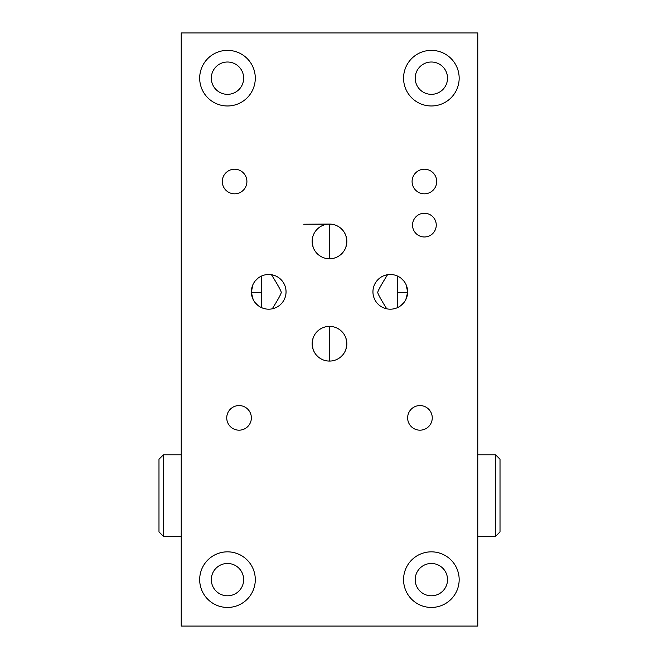 <?xml version="1.0" encoding="UTF-8"?>
<svg xmlns="http://www.w3.org/2000/svg" width="659" height="659" viewBox="0 0 659 659"><rect width="100%" height="100%" fill="white"/><g stroke="black" fill="none" stroke-linecap="round" stroke-linejoin="round"><path stroke-width="0.99" d="M477.775 32.95L181.225 32.95L181.225 626.05L181.225 32.95L477.775 32.95L181.225 32.95L181.225 626.05L477.775 626.05L477.775 32.95L477.775 626.05L181.225 626.05L477.775 626.05L477.775 32.95M407.641 417.872A12.307 12.307 0 0 1 419.948 405.565A12.307 12.307 0 0 1 432.255 417.872A12.307 12.307 0 0 1 419.948 430.179A12.307 12.307 0 0 1 407.641 417.872A12.307 12.307 0 0 0 419.948 430.179A12.307 12.307 0 0 0 432.255 417.872A12.307 12.307 0 0 0 419.948 405.565A12.307 12.307 0 0 0 407.641 417.872M412.089 181.522A12.307 12.307 0 0 1 424.396 169.215A12.307 12.307 0 0 1 436.703 181.522A12.307 12.307 0 0 1 424.396 193.828A12.307 12.307 0 0 1 412.089 181.522A12.307 12.307 0 0 0 424.396 193.828A12.307 12.307 0 0 0 436.703 181.522A12.307 12.307 0 0 0 424.396 169.215A12.307 12.307 0 0 0 412.089 181.522M222.297 181.522A12.307 12.307 0 0 1 234.604 169.215A12.307 12.307 0 0 1 246.911 181.522A12.307 12.307 0 0 1 234.604 193.828A12.307 12.307 0 0 1 222.297 181.522A12.307 12.307 0 0 0 234.604 193.828A12.307 12.307 0 0 0 246.911 181.522A12.307 12.307 0 0 0 234.604 169.215A12.307 12.307 0 0 0 222.297 181.522M226.745 417.872A12.307 12.307 0 0 1 239.052 405.565A12.307 12.307 0 0 1 251.359 417.872A12.307 12.307 0 0 1 239.052 430.179A12.307 12.307 0 0 1 226.745 417.872A12.307 12.307 0 0 0 239.052 430.179A12.307 12.307 0 0 0 251.359 417.872A12.307 12.307 0 0 0 239.052 405.565A12.307 12.307 0 0 0 226.745 417.872M272.299 308.807L272.299 308.807A17.348 17.348 0 0 0 268.707 274.49A17.348 17.348 0 0 0 251.359 291.838A17.348 17.348 0 0 1 268.707 274.49A17.348 17.348 0 0 1 286.055 291.838A17.348 17.348 0 0 1 268.707 309.186A17.348 17.348 0 0 1 251.359 291.838L253.015 284.433L251.367 291.426M372.945 291.838A17.348 17.348 0 0 1 390.293 274.49A17.348 17.348 0 0 1 407.641 291.838A17.348 17.348 0 0 1 390.293 309.186A17.348 17.348 0 0 1 372.945 291.838A17.348 17.348 0 0 0 390.293 309.186A17.348 17.348 0 0 0 407.641 291.838L406.01 284.499L407.641 291.838A17.348 17.348 0 0 0 390.293 274.49A17.348 17.348 0 0 0 372.945 291.838M313.083 338.116L312.152 343.734A17.348 17.348 0 0 1 329.5 326.386A17.348 17.348 0 0 1 346.848 343.734A17.348 17.348 0 0 1 329.5 361.083A17.348 17.348 0 0 1 312.152 343.734L313.083 349.336L312.152 343.734A17.348 17.348 0 0 0 329.5 361.083A17.348 17.348 0 0 0 346.848 343.734L345.917 338.133L346.848 343.734L345.917 349.352L346.848 343.734A17.348 17.348 0 0 0 329.5 326.386A17.348 17.348 0 0 0 312.152 343.734L313.083 338.116L312.152 343.734L313.083 349.336M312.539 237.759L312.152 241.458A17.348 17.348 0 0 0 329.5 258.773A17.348 17.348 0 0 0 346.848 241.425L345.942 235.881L346.848 241.425L345.917 247.043L346.848 241.425A17.348 17.348 0 0 0 329.5 224.076A17.348 17.348 0 0 0 312.152 241.425L312.539 237.759L312.152 241.425A17.348 17.348 0 0 1 329.5 224.076A17.348 17.348 0 0 1 346.848 241.425A17.348 17.348 0 0 1 329.5 258.773A17.348 17.348 0 0 1 312.152 241.425L313.083 247.026L312.152 241.375M403.563 78.174A27.802 27.802 0 0 1 431.365 50.372A27.802 27.802 0 0 1 459.166 78.174A27.802 27.802 0 0 1 431.365 105.975A27.802 27.802 0 0 1 403.563 78.174A27.802 27.802 0 0 0 431.365 105.975A27.802 27.802 0 0 0 459.166 78.174A27.802 27.802 0 0 0 431.365 50.372A27.802 27.802 0 0 0 403.563 78.174M199.685 78.174A27.802 27.802 0 0 1 227.487 50.372A27.802 27.802 0 0 1 255.288 78.174A27.802 27.802 0 0 1 227.487 105.975A27.802 27.802 0 0 1 199.685 78.174A27.802 27.802 0 0 0 227.487 105.975A27.802 27.802 0 0 0 255.288 78.174A27.802 27.802 0 0 0 227.487 50.372A27.802 27.802 0 0 0 199.685 78.174M403.563 579.64A27.802 27.802 0 0 1 431.365 551.838A27.802 27.802 0 0 1 459.166 579.64A27.802 27.802 0 0 1 431.365 607.441A27.802 27.802 0 0 1 403.563 579.64A27.802 27.802 0 0 0 431.365 607.441A27.802 27.802 0 0 0 459.166 579.64A27.802 27.802 0 0 0 431.365 551.838A27.802 27.802 0 0 0 403.563 579.64M199.685 579.64A27.802 27.802 0 0 1 227.487 551.838A27.802 27.802 0 0 1 255.288 579.64A27.802 27.802 0 0 1 227.487 607.441A27.802 27.802 0 0 1 199.685 579.64A27.802 27.802 0 0 0 227.487 607.441A27.802 27.802 0 0 0 255.288 579.64A27.802 27.802 0 0 0 227.487 551.838A27.802 27.802 0 0 0 199.685 579.64M436.258 225.114A11.862 11.862 0 0 1 424.396 236.976A11.862 11.862 0 0 1 412.534 225.114A11.862 11.862 0 0 1 424.396 213.252A11.862 11.862 0 0 1 436.258 225.114A11.862 11.862 0 0 0 424.396 213.252A11.862 11.862 0 0 0 412.534 225.114A11.862 11.862 0 0 0 424.396 236.976A11.862 11.862 0 0 0 436.258 225.114M331.477 326.502L329.5 326.386L329.5 361.083L329.5 326.386L329.5 361.083L331.477 360.967M328.586 224.101L327.235 224.225L329.5 224.225L329.5 258.773L329.5 224.225L327.235 224.225L329.5 224.076L329.5 258.773L331.477 258.657M312.35 238.805L312.234 243.097M346.774 242.99L346.65 238.805A17.348 17.348 0 0 1 346.65 244.044L346.65 238.805L346.65 244.044A17.348 17.348 0 0 0 320.826 226.399A17.348 17.348 0 0 0 320.826 256.45A17.348 17.348 0 0 0 346.848 241.425L345.942 235.881M331.444 224.184L330.596 224.109M329.451 224.076L303.725 224.225L331.765 224.225M330.357 224.101L331.007 224.142L330.357 224.101M312.292 239.225L312.201 240.115L312.292 239.225M397.707 276.154L397.707 292.431L407.633 292.431L397.707 292.431L397.707 276.154L395.631 275.33M401.166 278.32L403.992 281.195M387.541 274.712C381.166 284.943 377.904 290.85 377.747 292.431C377.887 293.972 380.886 299.433 386.742 308.824C380.886 299.433 377.887 293.972 377.747 292.431C377.904 290.85 381.166 284.943 387.541 274.712L387.517 274.712C381.166 284.943 377.904 290.85 377.747 292.431C377.887 293.972 380.886 299.433 386.742 308.824M397.707 307.522L397.707 292.431L397.707 307.522M400.96 305.521L403.753 302.786L400.96 305.521M397.707 292.431L407.633 292.431L405.829 299.565M477.775 536.344L495.568 536.344L477.775 536.344L495.568 536.344L495.568 454.792L477.775 454.792L495.568 454.792L495.568 536.344L500.016 531.895L495.568 536.344L495.568 480.963M500.016 531.895L500.016 459.241L495.568 454.792L500.016 459.241L500.016 531.895L495.568 536.344L495.568 510.173M271.492 274.712L271.483 274.712C277.867 284.993 281.129 290.907 281.253 292.431C281.129 290.907 277.867 284.993 271.459 274.712C277.867 284.993 281.129 290.907 281.253 292.431C281.088 294.021 278.09 299.483 272.258 308.824C278.09 299.483 281.088 294.021 281.253 292.431C281.088 294.021 278.09 299.483 272.258 308.824L272.258 308.824M261.293 276.154L261.293 307.522L261.293 276.154M251.359 291.838A17.348 17.348 0 0 0 268.707 309.186A17.348 17.348 0 0 0 286.055 291.838A17.348 17.348 0 0 0 260.033 276.813A17.348 17.348 0 0 0 260.033 306.863A17.348 17.348 0 0 0 286.055 291.838M257.933 305.43L255.165 302.679M257.957 278.222L255.099 281.08L257.957 278.222M251.367 292.431L261.293 292.431L251.367 292.431L253.155 299.516L251.367 292.431L261.293 292.431M415.203 78.174A16.162 16.162 0 0 1 431.365 62.012A16.162 16.162 0 0 1 447.527 78.174A16.162 16.162 0 0 1 431.365 94.336A16.162 16.162 0 0 1 415.203 78.174A16.162 16.162 0 0 0 431.365 94.336A16.162 16.162 0 0 0 447.527 78.174A16.162 16.162 0 0 0 431.365 62.012A16.162 16.162 0 0 0 415.203 78.174M211.325 78.174A16.162 16.162 0 0 1 227.487 62.012A16.162 16.162 0 0 1 243.649 78.174A16.162 16.162 0 0 1 227.487 94.336A16.162 16.162 0 0 1 211.325 78.174A16.162 16.162 0 0 0 227.487 94.336A16.162 16.162 0 0 0 243.649 78.174A16.162 16.162 0 0 0 227.487 62.012A16.162 16.162 0 0 0 211.325 78.174M415.203 579.64A16.162 16.162 0 0 1 431.365 563.478A16.162 16.162 0 0 1 447.527 579.64A16.162 16.162 0 0 1 431.365 595.802A16.162 16.162 0 0 1 415.203 579.64A16.162 16.162 0 0 0 431.365 595.802A16.162 16.162 0 0 0 447.527 579.64A16.162 16.162 0 0 0 431.365 563.478A16.162 16.162 0 0 0 415.203 579.64M211.325 579.64A16.162 16.162 0 0 1 227.487 563.478A16.162 16.162 0 0 1 243.649 579.64A16.162 16.162 0 0 1 227.487 595.802A16.162 16.162 0 0 1 211.325 579.64A16.162 16.162 0 0 0 227.487 595.802A16.162 16.162 0 0 0 243.649 579.64A16.162 16.162 0 0 0 227.487 563.478A16.162 16.162 0 0 0 211.325 579.64M181.225 536.344L163.432 536.344L163.432 454.792L181.225 454.792L163.432 454.792L158.984 459.241L163.432 454.792L163.432 536.344L181.225 536.344L163.432 536.344L158.984 531.895L163.432 536.344L163.432 510.173M158.984 478.516L158.984 531.895L158.984 459.241L163.432 454.792L181.225 454.792M163.432 480.963L163.432 536.344L158.984 531.895L158.984 459.241M432.255 417.872A12.307 12.307 0 0 0 413.794 407.213A12.307 12.307 0 0 0 413.794 428.531A12.307 12.307 0 0 0 432.255 417.872M436.703 181.522A12.307 12.307 0 0 0 418.243 170.862A12.307 12.307 0 0 0 418.243 192.181A12.307 12.307 0 0 0 436.703 181.522M246.911 181.522A12.307 12.307 0 0 0 228.451 170.862A12.307 12.307 0 0 0 228.451 192.181A12.307 12.307 0 0 0 246.911 181.522M251.359 417.872A12.307 12.307 0 0 0 232.899 407.213A12.307 12.307 0 0 0 232.899 428.531A12.307 12.307 0 0 0 251.359 417.872M407.641 291.838A17.348 17.348 0 0 0 381.619 276.813A17.348 17.348 0 0 0 381.619 306.863A17.348 17.348 0 0 0 407.641 291.838L406.01 284.499M345.917 349.352L346.848 343.734A17.348 17.348 0 0 0 320.826 328.709A17.348 17.348 0 0 0 320.826 358.76A17.348 17.348 0 0 0 346.848 343.734L345.917 338.133M459.166 78.174A27.802 27.802 0 0 0 417.468 54.096A27.802 27.802 0 0 0 417.468 102.252A27.802 27.802 0 0 0 459.166 78.174M255.288 78.174A27.802 27.802 0 0 0 213.582 54.096A27.802 27.802 0 0 0 213.582 102.252A27.802 27.802 0 0 0 255.288 78.174M459.166 579.64A27.802 27.802 0 0 0 417.468 555.562A27.802 27.802 0 0 0 417.468 603.718A27.802 27.802 0 0 0 459.166 579.64M255.288 579.64A27.802 27.802 0 0 0 213.582 555.562A27.802 27.802 0 0 0 213.582 603.718A27.802 27.802 0 0 0 255.288 579.64M412.534 225.114A11.862 11.862 0 0 0 430.327 235.387A11.862 11.862 0 0 0 430.327 214.842A11.862 11.862 0 0 0 412.534 225.114M333.446 360.63L335.415 360.045M337.35 359.204L339.237 358.092M341.016 356.708L342.639 355.061M342.919 354.731L343.792 353.57M344.023 353.224L345.118 351.288M313.882 351.28L314.977 353.224M316.353 355.053L317.976 356.7M319.755 358.092L321.641 359.204M327.523 360.967L329.5 361.083M345.118 336.189L344.023 334.245M342.647 332.416L341.024 330.769M339.245 329.376L337.359 328.264M329.5 326.386L327.523 326.502M325.554 326.839L323.585 327.424M321.65 328.264L319.763 329.376M317.984 330.76L316.361 332.408M316.089 332.737L315.208 333.899M314.977 334.245L313.882 336.181M346.774 239.843L346.65 238.805M323.347 225.205L321.444 226.062M319.59 227.19L317.836 228.582M316.254 230.222L314.903 232.042M314.162 233.327L313.841 233.953M313.462 234.818L313.066 235.873M345.159 233.961L344.097 232.05M343.907 231.762L342.968 230.485M342.754 230.23L341.164 228.582M340.299 227.849L339.492 227.248M339.418 227.19L337.565 226.07M335.653 225.205L333.709 224.595M312.152 241.425L313.083 247.026M313.882 248.97L314.977 250.914M316.353 252.743L317.976 254.39M319.755 255.783L321.641 256.895M327.523 258.657L329.5 258.773M333.446 258.32L335.415 257.735M337.35 256.895L339.237 255.783M341.016 254.399L342.639 252.751M342.911 252.422L343.792 251.26M344.023 250.914L345.118 248.978M345.917 247.043L346.848 241.425M500.016 459.241L495.568 454.792L477.775 454.792M253.015 284.433L251.359 291.83M263.378 308.346L261.293 307.522M447.527 78.174A16.162 16.162 0 0 0 423.284 64.178A16.162 16.162 0 0 0 423.284 92.169A16.162 16.162 0 0 0 447.527 78.174M243.649 78.174A16.162 16.162 0 0 0 219.406 64.178A16.162 16.162 0 0 0 219.406 92.169A16.162 16.162 0 0 0 243.649 78.174M447.527 579.64A16.162 16.162 0 0 0 423.284 565.644A16.162 16.162 0 0 0 423.284 593.635A16.162 16.162 0 0 0 447.527 579.64M243.649 579.64A16.162 16.162 0 0 0 219.406 565.644A16.162 16.162 0 0 0 219.406 593.635A16.162 16.162 0 0 0 243.649 579.64M158.984 531.895L158.984 512.62"/></g></svg>
